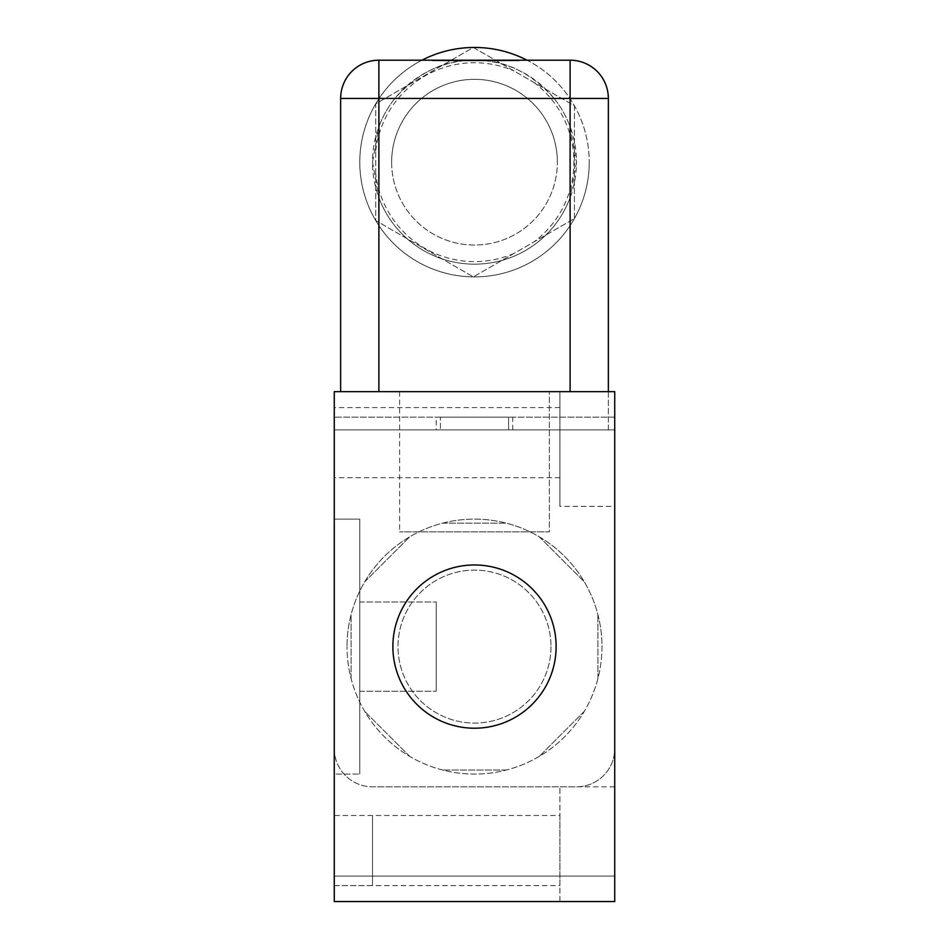 <?xml version="1.0" encoding="UTF-8"?>
<svg xmlns="http://www.w3.org/2000/svg" width="949" height="949" viewBox="0 0 949 949"><rect width="100%" height="100%" fill="white"/><g stroke="black" fill="none" stroke-linecap="round" stroke-linejoin="round"><path stroke-width="0.71" stroke-dasharray="4.75 3.56" d="M559.91 815.499L559.91 850.553L559.91 815.499L334.273 815.499L334.273 885.619L334.273 815.499L334.273 850.553L334.273 815.499L372.518 815.499L372.518 885.619L372.518 815.499M559.91 885.619L559.91 850.553L559.91 885.619L334.273 885.619L334.273 850.553L334.273 885.619L372.518 885.619M334.273 519.115L359.766 519.115L359.766 774.076L359.766 519.115L359.766 774.076L359.766 519.115L334.273 519.115L334.273 774.076L359.766 774.076L334.273 774.076L334.273 519.115M334.273 442.625L334.273 477.691L334.273 442.625M559.91 442.625L559.91 477.691L559.91 442.625M556.126 646.589A81.626 81.626 0 0 1 474.5 728.215A81.626 81.626 0 0 1 392.874 646.589A81.626 81.626 0 0 1 474.5 564.963A81.626 81.626 0 0 1 556.126 646.589M549.388 391.64L399.612 391.64L549.388 391.64L399.612 391.64L549.388 391.64L399.612 391.64L549.388 391.64L549.388 531.867L399.612 531.867L549.388 531.867L399.612 531.867L549.388 531.867L399.612 531.867L549.388 531.867L549.388 391.64L549.388 531.867M399.612 391.64L399.612 531.867M614.727 506.375L614.727 391.64L334.273 391.64L334.273 429.885L614.727 429.885L334.273 429.885L334.273 748.571A38.245 38.245 0 0 0 372.518 786.816A38.245 38.245 0 0 1 334.273 748.571L334.273 901.55L614.727 901.55L559.91 901.55L614.727 901.55L614.727 786.816L614.727 901.55L614.727 876.057L334.273 876.057L614.727 876.057L614.727 748.571A38.245 38.245 0 0 1 576.482 786.816L372.518 786.816L576.482 786.816A38.245 38.245 0 0 0 614.727 748.571L614.727 417.133L334.273 417.133L614.727 417.133L614.727 391.64L614.727 506.375L559.91 506.375L559.91 391.64L559.91 506.375M436.255 429.885L512.745 429.885L436.255 429.885L436.255 417.133L512.745 417.133L436.255 417.133M512.745 429.885L512.745 417.133M601.974 646.589A127.474 127.474 0 0 1 351.071 678.464A127.474 127.474 0 0 1 347.026 646.589A127.474 127.474 0 0 0 474.5 774.076A127.474 127.474 0 0 0 601.974 646.589A127.474 127.474 0 0 0 474.5 519.115A127.474 127.474 0 0 0 347.026 646.589A127.474 127.474 0 0 1 597.917 614.679A127.474 127.474 0 0 1 601.974 646.589M359.766 601.974L436.255 601.974L436.255 691.216L436.255 601.974L436.255 691.216L436.255 601.974L359.766 601.974L359.766 691.216L436.255 691.216L359.766 691.216L359.766 601.974M608.356 391.64L608.356 429.885L340.644 429.885L608.356 429.885L608.356 98.447L570.112 98.447L570.112 126.692L576.482 162.184A101.982 101.982 0 0 1 474.5 264.166A101.982 101.982 0 0 1 372.518 162.184L378.888 126.692L378.888 98.447L340.644 98.447A38.245 38.245 0 0 1 378.888 60.202L474.5 60.202C444.701 59.633 418.165 72.385 394.891 98.447A101.982 101.982 0 0 0 378.888 126.692M576.482 162.184L570.112 197.665A101.982 101.982 0 0 1 378.888 197.665L372.518 162.184A101.982 101.982 0 0 1 474.5 60.202A101.982 101.982 0 0 1 576.482 162.184M432.53 60.831L519.21 60.831L432.53 60.831L432.53 60.202L519.21 60.202L432.53 60.202M519.21 60.831L519.21 60.202M391.64 162.184A82.86 82.86 0 0 0 474.5 245.044A82.86 82.86 0 0 0 557.36 162.184A82.86 82.86 0 0 1 474.5 245.044A82.86 82.86 0 0 1 391.64 162.184A82.86 82.86 0 0 1 474.5 79.325A82.86 82.86 0 0 1 557.36 162.184A82.86 82.86 0 0 0 474.5 79.325A82.86 82.86 0 0 0 391.64 162.184M437.619 60.831L499.032 60.831L437.619 60.831L437.619 60.202L499.032 60.202L437.619 60.202M499.032 60.202L499.032 60.831M421.937 60.202A114.734 114.734 0 0 0 474.5 276.906A114.734 114.734 0 0 0 589.234 162.184A114.734 114.734 0 0 1 375.721 220.536A114.734 114.734 0 0 1 473.349 47.45A114.734 114.734 0 0 1 589.234 162.184A114.734 114.734 0 0 0 527.063 60.202M559.91 901.55L559.91 786.816L559.91 901.55M340.644 98.447L340.644 391.64M440.419 429.885L508.581 429.885L440.419 429.885L508.581 429.885L440.419 429.885L440.419 417.133L508.581 417.133L508.581 429.885L508.581 417.133L440.419 417.133L508.581 417.133L440.419 417.133L440.419 429.885M554.109 98.447C530.776 72.361 504.239 59.609 474.5 60.202L570.112 60.202L570.112 98.447L554.109 98.447A101.982 101.982 0 0 1 570.112 126.692M608.356 98.447A38.245 38.245 0 0 0 570.112 60.202M597.941 678.416L597.917 614.679L597.941 678.416M409.766 756.412L364.689 711.335L409.766 756.412M351.071 678.464L351.071 614.727L351.071 678.464M364.689 581.856L409.743 536.79L364.689 581.856M442.614 523.172L506.339 523.16L442.614 523.172M539.21 536.766L584.287 581.82L539.21 536.766M584.335 711.299L539.269 756.389L584.335 711.299M506.398 770.019L442.649 770.03L506.398 770.019M504.631 60.831L450.668 60.831L504.631 60.831L504.631 60.202L450.668 60.202L450.668 60.831M450.668 60.202L504.631 60.202M445.437 60.831L445.437 60.202M574.43 218.555L574.43 105.814L473.349 47.45L375.721 103.821L375.721 220.536L473.349 276.906L574.43 218.555L574.43 105.814L473.349 47.45L375.721 103.821L375.721 220.536L473.349 276.906L574.43 218.555M533.729 82.314A99.431 99.431 0 0 1 533.729 242.042M375.721 150.808A99.431 99.431 0 0 1 514.05 70.95M514.05 253.407A99.431 99.431 0 0 1 375.721 173.548M550.989 646.589A76.489 76.489 0 0 1 474.5 723.079A76.489 76.489 0 0 1 398.011 646.589A76.489 76.489 0 0 1 474.5 570.112A76.489 76.489 0 0 1 550.989 646.589A76.489 76.489 0 0 1 474.5 723.079A76.489 76.489 0 0 1 398.011 646.589A76.489 76.489 0 0 1 474.5 570.112A76.489 76.489 0 0 1 550.989 646.589M570.112 197.665L570.112 391.64M378.888 197.665L378.888 391.64M394.891 98.447L378.888 98.447L378.888 60.202M559.91 407.572L334.273 407.572M559.91 477.691L334.273 477.691M614.727 786.816L559.91 786.816M514.109 60.831L514.109 60.202"/><path stroke-width="1.42" d="M392.874 646.589A81.626 81.626 0 0 0 474.5 728.215A81.626 81.626 0 0 0 556.126 646.589A81.626 81.626 0 0 0 474.5 564.963A81.626 81.626 0 0 0 392.874 646.589M334.273 391.64L334.273 901.55L614.727 901.55L614.727 391.64L334.273 391.64M340.644 391.64L340.644 98.447A38.245 38.245 0 0 1 378.888 60.202L570.112 60.202A38.245 38.245 0 0 1 608.356 98.447L608.356 391.64M527.063 60.202A114.734 114.734 0 0 0 421.937 60.202M570.112 391.64L570.112 98.447L608.356 98.447M378.888 391.64L378.888 98.447L570.112 98.447L570.112 60.202M340.644 98.447L378.888 98.447L378.888 60.202"/></g></svg>
